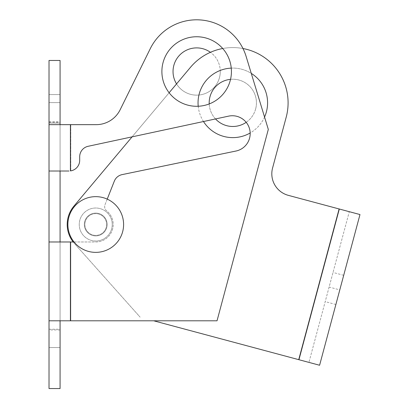 <?xml version="1.0" encoding="UTF-8"?>
<svg xmlns="http://www.w3.org/2000/svg" width="409" height="409" viewBox="0 0 409 409"><rect width="100%" height="100%" fill="white"/><g stroke="black" fill="none" stroke-linecap="round" stroke-linejoin="round"><path stroke-width="0.31" stroke-dasharray="2.04 1.53" d="M49.019 388.55L49.019 60.466M49.019 329.951L49.019 94.586L49.019 329.951L60.077 329.951L60.077 347.538L60.077 102.608L60.077 329.951M49.019 347.538L60.077 347.538L49.019 347.538M49.019 121.897L60.077 121.897M60.077 102.608L60.077 123.114L60.077 94.586L60.077 102.608L49.019 102.608L60.077 102.608M49.019 123.114L60.077 123.114L49.019 123.114M49.019 122.173L60.077 122.173M49.019 329.225L60.077 329.225M70.42 241.98L95.737 241.98A17.475 17.475 0 0 0 106.652 210.865A5.358 5.358 0 0 1 105.016 204.71L114.316 181.161A10.7 10.7 0 0 1 122.097 174.617L235.967 151.033A17.832 17.832 0 0 0 249.797 129.893A17.832 17.832 0 0 0 228.605 116.136L88.145 146.289A10.7 10.7 0 0 0 79.689 156.749L79.689 160.318A10.7 10.7 0 0 1 70.42 170.921L70.42 124.658L96.166 124.658A26.743 26.743 0 0 0 120.154 109.74L150.282 48.651A51.708 51.708 0 0 1 246.131 56.473L268.309 129.408L217.031 320.794L70.42 320.794L70.42 241.98L49.019 241.98L60.077 241.98L60.077 320.794L60.077 60.466M60.077 388.55L60.077 320.794L70.772 320.794L49.019 320.794L70.42 320.794M70.42 124.658L49.019 124.658L70.772 124.658L60.077 124.658L60.077 171.013L68.993 171.013M49.019 171.013L60.077 171.013M60.077 241.98L95.737 241.98A17.475 17.475 0 0 0 106.652 210.865A5.358 5.358 0 0 1 105.016 204.71L114.316 181.161A10.7 10.7 0 0 1 122.097 174.617L235.967 151.033A17.832 17.832 0 0 0 249.797 129.893A17.832 17.832 0 0 0 228.605 116.136L88.145 146.289L228.605 116.136A17.832 17.832 0 0 1 249.797 129.893A17.832 17.832 0 0 1 235.967 151.033L122.097 174.617A10.7 10.7 0 0 0 114.316 181.161L105.016 204.71A5.358 5.358 0 0 0 106.652 210.865A17.475 17.475 0 0 1 95.737 241.98L49.019 241.98M79.689 160.318A10.7 10.7 0 0 1 70.772 170.865A10.7 10.7 0 0 0 79.689 160.318L79.689 156.749A10.7 10.7 0 0 1 88.145 146.289M217.031 320.794L70.772 320.794L217.031 320.794L268.309 129.408L217.031 320.794M176.545 83.911A23.625 23.625 0 0 0 220.282 71.519A23.625 23.625 0 0 0 210.42 52.316M220.282 71.519A23.625 23.625 0 0 0 196.657 47.894A23.625 23.625 0 0 0 173.033 71.519A23.625 23.625 0 0 0 196.657 95.144A23.625 23.625 0 0 0 220.282 71.519M246.131 56.473L268.309 129.408L246.131 56.473A51.708 51.708 0 0 0 150.282 48.651A51.708 51.708 0 0 1 246.131 56.473M96.166 124.658A26.743 26.743 0 0 0 120.154 109.74A26.743 26.743 0 0 1 96.166 124.658M49.019 320.794L60.077 320.794M107.219 199.127L105.016 204.71A5.358 5.358 0 0 0 106.652 210.865A17.475 17.475 0 0 1 95.737 241.98L74.039 241.98M70.42 170.921L70.772 170.865L70.42 170.921M49.019 124.658L60.077 124.658M66.958 171.013L65.067 170.998M150.282 48.651L120.154 109.74M196.657 106.289A34.77 34.77 0 0 1 161.887 71.519A34.77 34.77 0 0 1 196.657 36.749A34.77 34.77 0 0 1 231.428 71.519A34.77 34.77 0 0 1 196.657 106.289M288.33 195.354A22.291 22.291 0 0 1 272.573 168.053A22.291 22.291 0 0 0 288.33 195.354L349.301 211.688L308.923 362.389L349.301 211.688L288.33 195.354L359.981 214.551L319.598 365.252L153.677 320.794M339.787 289.899L335.876 304.495L339.787 289.899L329.112 287.041L333.023 272.445L329.112 287.041M308.923 362.389L298.585 359.623L308.923 362.389M73.185 241.98A28.528 28.528 0 0 0 74.443 243.493L140.134 317.164L74.443 243.493A28.528 28.528 0 0 1 73.891 206.162A28.528 28.528 0 0 0 74.443 243.493A28.528 28.528 0 0 1 73.891 206.162L190.487 67.306L73.891 206.162M169.121 92.751L132.087 136.857L169.121 92.751M242.972 48.518A55.276 55.276 0 0 0 222.726 48.507M231.264 68.119A34.77 34.77 0 0 1 251.274 73.39M264.551 117.056A34.77 34.77 0 0 1 250.17 132.981M203.488 121.529A34.77 34.77 0 0 1 198.212 106.253M84.714 221.555A11.411 11.411 0 0 1 98.692 213.483A11.411 11.411 0 0 1 106.759 227.46A11.411 11.411 0 0 1 92.782 235.533A11.411 11.411 0 0 1 84.714 221.555A11.411 11.411 0 0 1 98.692 213.483A11.411 11.411 0 0 1 106.759 227.46A11.411 11.411 0 0 1 92.782 235.533A11.411 11.411 0 0 1 84.714 221.555A11.411 11.411 0 0 0 92.782 235.533A11.411 11.411 0 0 0 106.759 227.46A11.411 11.411 0 0 0 98.692 213.483A11.411 11.411 0 0 0 84.714 221.555A11.411 11.411 0 0 0 92.782 235.533A11.411 11.411 0 0 0 106.759 227.46A11.411 11.411 0 0 0 98.692 213.483A11.411 11.411 0 0 0 84.714 221.555M272.573 168.053L286.208 117.158A55.276 55.276 0 0 0 190.487 67.306A55.276 55.276 0 0 1 286.208 117.158L272.573 168.053L286.208 117.158A55.276 55.276 0 0 0 190.487 67.306M199.229 93.855A34.77 34.77 0 0 1 241.816 69.269A34.77 34.77 0 0 1 266.402 111.851A34.77 34.77 0 0 1 223.815 136.437A34.77 34.77 0 0 1 199.229 93.855M246.187 122.332A23.625 23.625 0 0 0 230.538 79.336M209.214 103.942A23.625 23.625 0 0 0 215.517 118.947M255.635 108.968A23.625 23.625 0 0 0 238.933 80.031A23.625 23.625 0 0 0 209.996 96.739A23.625 23.625 0 0 0 226.704 125.675A23.625 23.625 0 0 0 255.635 108.968M123.6 224.505A27.858 27.858 0 0 0 95.737 196.647A27.858 27.858 0 0 0 67.879 224.505A27.858 27.858 0 0 0 95.737 252.368A27.858 27.858 0 0 0 123.6 224.505A27.858 27.858 0 0 1 95.737 252.368A27.858 27.858 0 0 1 67.879 224.505A27.858 27.858 0 0 1 95.737 196.647A27.858 27.858 0 0 1 123.6 224.505A27.858 27.858 0 0 1 95.737 252.368A27.858 27.858 0 0 1 67.879 224.505A27.858 27.858 0 0 1 95.737 196.647A27.858 27.858 0 0 1 123.6 224.505M112.23 224.505A16.493 16.493 0 0 1 95.737 241.003A16.493 16.493 0 0 1 79.244 224.505A16.493 16.493 0 0 1 95.737 208.012A16.493 16.493 0 0 1 112.23 224.505A16.493 16.493 0 0 1 95.737 241.003A16.493 16.493 0 0 1 79.244 224.505A16.493 16.493 0 0 1 95.737 208.012A16.493 16.493 0 0 1 112.23 224.505A16.493 16.493 0 0 0 95.737 208.012A16.493 16.493 0 0 0 79.244 224.505A16.493 16.493 0 0 0 95.737 241.003A16.493 16.493 0 0 0 112.23 224.505A16.493 16.493 0 0 0 95.737 208.012A16.493 16.493 0 0 0 79.244 224.505A16.493 16.493 0 0 0 95.737 241.003A16.493 16.493 0 0 0 112.23 224.505M106.616 224.505A10.874 10.874 0 0 1 95.737 235.385A10.874 10.874 0 0 1 84.862 224.505A10.874 10.874 0 0 1 95.737 213.631A10.874 10.874 0 0 1 106.616 224.505A10.874 10.874 0 0 1 95.737 235.385A10.874 10.874 0 0 1 84.862 224.505A10.874 10.874 0 0 1 95.737 213.631A10.874 10.874 0 0 1 106.616 224.505A10.874 10.874 0 0 0 95.737 213.631A10.874 10.874 0 0 0 84.862 224.505A10.874 10.874 0 0 0 95.737 235.385A10.874 10.874 0 0 0 106.616 224.505A10.874 10.874 0 0 0 95.737 213.631A10.874 10.874 0 0 0 84.862 224.505A10.874 10.874 0 0 0 95.737 235.385A10.874 10.874 0 0 0 106.616 224.505M70.772 241.98L70.772 320.794L70.772 241.98M70.772 124.658L70.772 170.865L70.772 124.658M298.585 359.623L338.969 208.917L298.585 359.623M339.312 209.014L298.933 359.716M49.019 94.586L60.077 94.586L49.019 94.586M343.698 275.303L333.023 272.445M335.876 304.495L325.201 301.637"/><path stroke-width="0.61" d="M60.077 124.658L60.077 60.466L49.019 60.466L49.019 388.55L60.077 388.55L60.077 320.794M60.077 171.013L60.077 241.98M88.145 146.289A10.7 10.7 0 0 0 79.689 156.749L79.689 160.318L79.689 156.749A10.7 10.7 0 0 1 88.145 146.289L228.605 116.136A17.832 17.832 0 0 1 249.797 129.893A17.832 17.832 0 0 1 235.967 151.033L122.097 174.617A10.7 10.7 0 0 0 114.316 181.161L107.219 199.127M120.154 109.74L150.282 48.651L120.154 109.74A26.743 26.743 0 0 1 96.166 124.658L70.42 124.658L70.42 170.921A10.7 10.7 0 0 0 79.689 160.318M210.42 52.316A23.625 23.625 0 0 0 176.545 83.911M74.039 241.98L70.42 241.98L70.42 320.794L49.019 320.794M70.42 320.794L217.031 320.794L268.309 129.408L246.131 56.473A51.708 51.708 0 0 0 150.282 48.651M70.42 241.98L49.019 241.98M49.019 171.013L66.958 171.013M49.019 124.658L70.42 124.658M65.067 171.013L68.993 171.013M196.657 106.289A34.77 34.77 0 0 1 161.887 71.519A34.77 34.77 0 0 1 196.657 36.749A34.77 34.77 0 0 1 231.428 71.519A34.77 34.77 0 0 1 196.657 106.289M153.677 320.794L319.598 365.252L359.981 214.551L288.33 195.354A22.291 22.291 0 0 1 272.573 168.053L286.208 117.158A55.276 55.276 0 0 0 242.972 48.518M73.891 206.162L132.087 136.857L73.891 206.162A28.528 28.528 0 0 0 73.185 241.98M190.487 67.306L169.121 92.751L190.487 67.306A55.276 55.276 0 0 1 222.726 48.507M198.212 106.253A34.77 34.77 0 0 1 231.264 68.119M251.274 73.39A34.77 34.77 0 0 1 264.551 117.056M250.17 132.981A34.77 34.77 0 0 1 203.488 121.529M272.573 168.053A22.291 22.291 0 0 0 288.33 195.354M230.538 79.336A23.625 23.625 0 0 0 209.214 103.942M215.517 118.947A23.625 23.625 0 0 0 246.187 122.332M123.6 224.505A27.858 27.858 0 0 0 95.737 196.647A27.858 27.858 0 0 0 67.879 224.505A27.858 27.858 0 0 0 95.737 252.368A27.858 27.858 0 0 0 123.6 224.505M298.933 359.716L339.312 209.014"/></g></svg>
